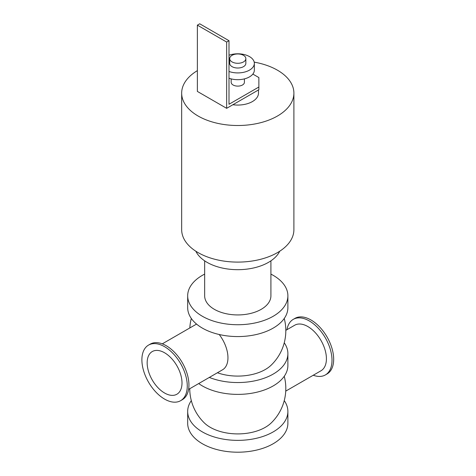 <?xml version="1.0" encoding="UTF-8"?>
<svg xmlns="http://www.w3.org/2000/svg" width="476" height="476" viewBox="0 0 476 476"><rect width="100%" height="100%" fill="white"/><g stroke="black" fill="none" stroke-linecap="round" stroke-linejoin="round"><path stroke-width="0.71" d="M270.909 274.105A50.105 28.929 180 0 1 273.212 275.348A50.105 28.929 180 0 1 287.885 295.804L287.885 307.639A50.105 28.929 180 0 1 237.78 336.568A50.105 28.929 180 0 1 187.675 307.639L187.675 295.804A50.105 28.929 180 0 1 204.656 274.105M287.885 295.804A50.105 28.929 180 0 1 237.78 324.733A50.105 28.929 180 0 1 187.675 295.804M204.656 260.842L204.656 295.804A33.13 19.123 0 0 0 237.78 314.933A33.13 19.123 0 0 0 270.909 295.804L270.909 260.842M284.249 342.803A50.105 28.929 180 0 1 287.885 353.62L287.885 365.455A50.105 28.929 180 0 1 254.398 392.748A50.105 28.929 180 0 1 198.7 383.561M287.885 353.62A50.105 28.929 180 0 1 261.068 379.235A50.105 28.929 180 0 1 209.315 377.426M217.401 372.762A38.913 22.467 0 0 0 271.219 365.116A48.034 48.034 0 0 0 284.249 318.462M284.249 400.619A50.105 28.929 180 0 1 287.885 411.437A50.105 28.929 180 0 1 237.78 440.365A50.105 28.929 180 0 1 187.675 411.437A50.105 28.929 180 0 1 191.316 400.619M189.745 388.725A48.034 48.034 0 0 0 204.347 422.932A38.913 22.467 0 0 0 271.219 422.932A48.034 48.034 0 0 0 284.249 376.278M287.885 411.437L287.885 423.271A50.105 28.929 180 0 1 237.78 452.2A50.105 28.929 180 0 1 187.675 423.271L187.675 411.437M254.208 62.136A56.108 32.392 180 0 1 293.894 93.112L293.894 229.706A56.108 32.392 180 0 1 259.253 259.634A56.108 32.392 180 0 1 198.105 252.613A56.108 32.392 180 0 1 181.671 229.706L181.671 93.112A56.108 32.392 180 0 1 197.373 70.638M293.894 93.112A56.108 32.392 180 0 1 259.253 123.04A56.108 32.392 180 0 1 198.105 116.019A56.108 32.392 180 0 1 181.671 93.112M195.856 251.239A43.477 25.103 0 0 0 237.78 269.684A43.477 25.103 0 0 0 279.709 251.239M313.262 375.231A32.094 18.528 -120 0 0 325.358 374.939A32.094 18.528 -120 0 0 325.358 337.883A32.094 18.528 -120 0 0 293.27 319.354A32.094 18.528 -120 0 0 286.969 329.69M325.358 374.939L327.03 373.975A32.094 18.528 -120 0 0 327.03 336.919A32.094 18.528 -120 0 0 294.936 318.39L293.27 319.354M285.743 391.117L320.973 370.78A26.293 15.178 -120 0 0 320.973 340.417A26.293 15.178 -120 0 0 294.674 325.239L285.814 330.35M180.624 400.685L182.296 399.721A32.094 18.528 -120 0 0 182.296 362.664A32.094 18.528 -120 0 0 150.202 344.136L148.536 345.1A32.094 18.528 -120 0 0 143.615 370.816A32.094 18.528 -120 0 0 164.583 399.096A32.094 18.528 -120 0 0 180.624 400.685A32.094 18.528 -120 0 0 180.624 363.628A32.094 18.528 -120 0 0 148.536 345.1M162.298 343.845L196.207 324.269A26.293 15.178 60 0 1 196.558 324.079M219.198 334.503A26.293 15.178 60 0 1 222.506 369.816L188.597 389.392M164.583 393.009A24.639 14.226 -120 0 0 176.899 394.229A24.639 14.226 -120 0 0 176.899 365.782A24.639 14.226 -120 0 0 152.261 351.556A24.639 14.226 -120 0 0 148.482 371.298A24.639 14.226 -120 0 0 164.583 393.009M252.851 74.089L258.867 77.558L258.867 89.732L226.653 108.326L197.373 91.422L197.373 25.151L226.653 42.055L228.998 40.704L228.998 104.268L258.867 87.025M231.157 78.885L231.157 82.294A6.628 3.826 0 0 0 233.097 84.996A6.628 3.826 0 0 0 240.315 85.829A6.628 3.826 0 0 0 244.408 82.294L244.408 78.885M228.998 40.704L199.718 23.8L197.373 25.151M226.653 108.326L226.653 42.055M232.074 61.922A8.074 4.665 180 0 1 229.706 58.625A8.074 4.665 180 0 1 237.78 53.961A8.074 4.665 180 0 1 245.854 58.625A8.074 4.665 180 0 1 240.874 62.933A8.074 4.665 180 0 1 232.074 61.922M245.854 58.625L245.854 63.356A8.074 4.665 180 0 1 240.874 67.663A8.074 4.665 180 0 1 232.074 66.658A8.074 4.665 180 0 1 229.706 63.356L229.706 58.625M228.998 55.252A16.565 9.562 180 0 1 245.806 54.996A16.565 9.562 180 0 1 254.345 63.356A16.565 9.562 180 0 1 245.806 71.721A16.565 9.562 180 0 1 228.998 71.465M254.345 63.356L254.345 70.121A16.565 9.562 180 0 1 245.806 78.486A16.565 9.562 180 0 1 228.998 78.231M258.486 89.946L258.486 93.112A20.706 11.954 180 0 1 232.889 104.726M191.316 318.462A48.034 48.034 0 0 0 189.823 327.958"/></g></svg>
